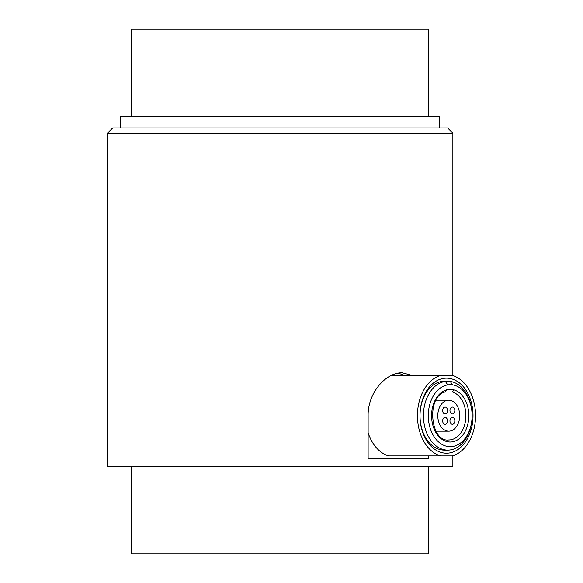<?xml version="1.0" encoding="UTF-8"?>
<svg xmlns="http://www.w3.org/2000/svg" width="583" height="583" viewBox="0 0 583 583"><rect width="100%" height="100%" fill="white"/><g stroke="black" fill="none" stroke-linecap="round" stroke-linejoin="round"><path stroke-width="0.87" d="M131.488 466.4L131.488 553.85L428.818 553.85L428.818 466.4M107.44 133.216L452.867 133.216L447.62 127.968L112.687 127.968L107.44 133.216L107.44 466.4L452.867 466.4L452.867 455.782M428.818 116.6L428.818 29.15L131.488 29.15L131.488 116.6M120.557 127.968L120.557 116.6L439.75 116.6L439.75 127.968M420.27 420.613A28.771 20.347 -90 0 1 419.964 415.679A28.771 20.347 -90 0 1 420.27 410.745M454.835 420.846A3.44 2.434 -90 0 1 452.393 424.286A3.44 2.434 -90 0 1 449.959 420.846A3.44 2.434 -90 0 1 452.393 417.399A3.44 2.434 -90 0 1 454.835 420.846M447.525 410.512A3.44 2.434 -90 0 1 445.091 413.959A3.44 2.434 -90 0 1 442.657 410.512A3.44 2.434 -90 0 1 445.091 407.072A3.44 2.434 -90 0 1 447.525 410.512M459.703 415.679A15.493 10.953 90 0 0 448.742 400.186A15.493 10.953 90 0 0 437.789 415.679A15.493 10.953 90 0 0 448.742 431.172A15.493 10.953 90 0 0 459.703 415.679M452.444 391.98L445.048 391.98L446.505 389.867A26.337 18.627 -90 0 0 434.736 430.341A26.337 18.627 -90 0 0 465.679 430.341A26.337 18.627 -90 0 0 453.909 389.867L452.444 391.98A24.275 17.162 -90 0 1 465.81 418.31A24.275 17.162 -90 0 1 448.742 439.954C430.101 442.555 426.137 395.631 445.354 391.929M454.835 410.512A3.44 2.434 -90 0 1 452.393 413.959A3.44 2.434 -90 0 1 449.959 410.512A3.44 2.434 -90 0 1 452.393 407.072A3.44 2.434 -90 0 1 454.835 410.512M447.525 420.846A3.44 2.434 -90 0 1 445.091 424.286A3.44 2.434 -90 0 1 442.657 420.846A3.44 2.434 -90 0 1 445.091 417.399A3.44 2.434 -90 0 1 447.525 420.846M447.773 450.105L444.363 450.105A34.426 24.348 -90 0 1 420.015 415.679A34.426 24.348 -90 0 1 444.363 381.253L447.773 381.253A34.426 24.348 -90 0 1 450.207 381.42A34.426 24.348 -90 0 1 472.113 415.679A34.426 24.348 -90 0 1 447.773 450.105A34.426 24.348 -90 0 1 423.426 415.679A34.426 24.348 -90 0 1 445.339 381.42A34.426 24.348 -90 0 1 447.773 381.253M447.773 384.882A30.986 21.914 90 0 1 450.207 384.693A30.986 21.914 90 0 1 452.641 384.882A30.986 21.914 -90 0 1 472.113 415.679A30.986 21.914 -90 0 1 451.016 446.644A30.986 21.914 -90 0 1 428.352 417.975A30.986 21.914 -90 0 1 447.773 384.882L445.339 381.42M446.505 389.859A26.512 18.743 -90 0 1 450.207 389.342A26.512 18.743 -90 0 1 453.909 389.859L446.505 389.859M440.529 455.906L452.459 455.906A41.102 29.063 90 0 0 475.56 415.679A41.102 29.063 90 0 0 452.459 375.452L440.529 375.452A41.102 29.063 90 0 0 417.435 415.679A41.102 29.063 90 0 0 440.529 455.906L388.591 455.906A41.102 29.063 -90 0 1 368.128 432.783M419.964 415.679A37.516 26.526 90 0 0 459.761 448.167A37.516 26.526 90 0 0 459.761 383.191A37.516 26.526 90 0 0 419.964 415.679L419.964 415.679M440.529 375.452L391.302 375.452M404.624 375.452L398.364 373.142M428.789 455.906L428.789 458.53L368.128 458.53L368.128 415.679C367.669 392.694 386.143 372.26 402.285 372.785L412.356 375.452M452.867 133.216L452.867 375.576M452.641 384.882L450.207 381.42M448.742 400.186L436.033 400.186M448.742 431.172L436.033 431.172"/></g></svg>
